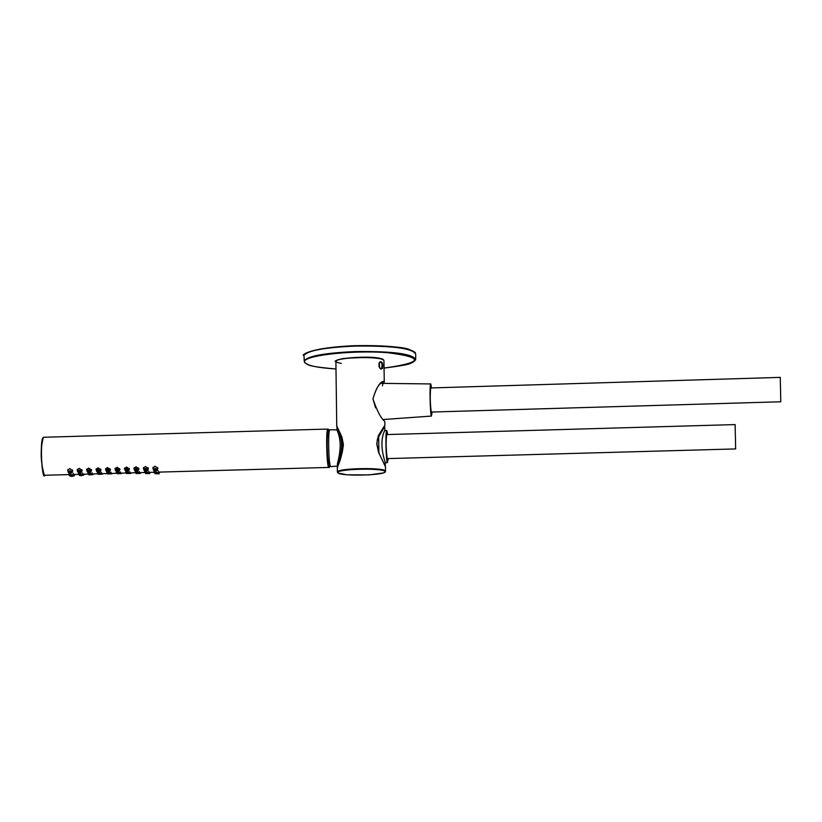 <?xml version="1.0" encoding="UTF-8"?>
<svg xmlns="http://www.w3.org/2000/svg" width="822" height="822" viewBox="0 0 822 822"><rect width="100%" height="100%" fill="white"/><g stroke="black" fill="none" stroke-linecap="round" stroke-linejoin="round"><path stroke-width="1.23" d="M384.891 425.149L384.819 421.46C381.028 418.48 377.062 410.938 372.931 398.845C376.702 386.792 380.473 380.956 384.234 381.346L384.275 382.138M382.456 385.847L383.073 382.497C379.353 382.733 375.993 388.22 372.983 398.937L375.562 407.866M385.559 471.068L385.467 466.814L378.531 452.295L376.743 443.89L378.284 435.876L384.891 425.159L379.055 434.499L377.339 439.626L376.918 444.353L379.394 454.052L385.426 466.649M336.753 425.817L342.024 437.345L343.411 444.723L342.229 452.573L337.77 465.18L337.328 468.704M379.456 367.701L379.384 362.42L380.761 361.588L382.004 362.368L382.723 364.608L382.518 368.39L380.863 369.129L379.312 367.424M379.332 362.821L379.517 367.547L380.946 368.862L381.655 368.626L382.107 364.115L381.305 362.492L380.226 362.132M379.034 366.53L379.004 363.375M337.534 465.612L337.421 463.721C341.274 450.425 341.13 439.184 336.969 429.998L336.958 429.31M385.313 465.714L385.271 462.704C380.966 449.315 380.812 438.475 384.809 430.183L384.747 426.382L378.51 437.037L384.747 426.361M337.842 428.817C343.329 437.109 343.76 447.846 339.147 461.019M336.897 427.039L336.938 427.522C342.99 437.879 343.154 450.775 337.452 466.208L337.421 463.721C341.233 449.449 341.079 438.208 336.969 429.998L336.938 427.522M385.354 466.382L383.853 462.93M378.88 450.898L378.685 437.407M386.432 434.581L735.135 424.584L735.649 448.925L387.028 458.614M387.265 434.55L386.895 433.358C385.765 440.489 385.919 449.274 387.337 459.724L387.861 458.594M387.645 434.54L386.843 430.564C385.292 428.2 385.837 460.721 387.378 462.519L388.241 458.584M336.969 429.896L329.982 429.803C327.875 427.08 328.481 464.44 330.567 466.475L330.906 466.577M430.451 387.963L780.284 377.38L780.766 401.773M431.17 387.943L430.841 386.751C429.906 394.385 430.081 403.222 431.386 413.261L431.776 412.038M431.499 387.933L430.79 383.936C429.413 381.562 430.101 415.521 431.447 416.076L432.095 412.028M154.187 472.249L150.179 472.352M144.713 472.506L140.726 472.619M135.291 472.763L131.273 472.876M125.992 473.02L121.831 473.133M116.662 473.277L112.398 473.41M107.189 473.544L102.966 473.667M97.582 473.801L93.544 473.924M88.016 474.068L84.132 474.181M78.573 474.325L74.72 474.448M329.951 464.841C327.957 479.555 325.491 430.183 328.194 429.32L324.423 429.105M328.8 431.591L328.358 429.238L328.214 430.769C326.324 430.779 327.146 465.108 329.057 465.663L328.872 465.879M328.769 430.173L328.903 431.581M329.756 464.851L328.81 465.745C326.807 452.562 326.581 440.756 328.142 430.338L328.05 430.451M328.194 429.32L328.204 430.286M152.81 467.995L155.009 466.208L157.916 468.355M143.326 468.232L145.515 466.475L148.433 468.622M133.852 468.489L136.031 466.732L138.949 468.889M124.369 468.746L126.547 466.999L129.475 469.157M114.905 469.002L117.073 467.256L120.002 469.424M105.442 469.259L107.6 467.523L110.538 469.691M95.989 469.516L98.147 467.79L101.075 469.948M86.536 469.783L88.684 468.047L91.632 470.215M77.093 470.04L79.241 468.314L82.179 470.482M67.661 470.297L69.798 468.571L72.747 470.749M328.779 465.673L329.632 464.851M329.262 464.862L329.047 464.872C328.06 462.971 327.444 456.683 327.197 445.997C327.146 436.574 327.557 431.776 328.41 431.601L329.19 431.571M121.379 473.575L117.227 473.708L121.389 473.195M130.821 473.451L126.67 473.534L130.832 472.927M140.264 473.451L136.123 473.493L140.264 473.421L140.285 472.671M149.707 473.564L145.597 473.554L149.707 473.534L149.738 472.414M159.149 473.791L155.07 473.739L159.16 473.77L159.201 472.147M154.207 472.763L155.975 472.147L158.307 473.092L154.207 472.763L154.125 470.862M155.985 472.383L158.04 473.328L154.978 473.462L154.67 472.671L155.985 472.383M144.651 471.119L144.713 472.578L146.491 471.92L148.844 472.866M146.501 472.147L148.587 473.102L145.494 473.287L145.175 472.465L146.501 472.147M135.178 471.376L135.229 472.506L137.017 471.807L139.38 472.763M137.027 472.034L139.124 472.999L136.02 473.215L135.702 472.383L137.027 472.034M125.725 471.643L125.766 472.547L127.544 471.818L129.927 472.773M127.564 472.044L129.671 472.999L126.547 473.267L126.228 472.414L127.564 472.044M118.08 471.951L120.474 472.897L117.094 473.431L116.775 472.568L118.101 472.188L120.228 473.123L118.656 473.585L116.303 472.712L118.08 471.951M106.819 472.157L106.85 472.999L108.627 472.218L111.021 473.133M106.86 472.989L108.37 473.832L107.086 473.184L107.877 472.578L110.651 473.061L109.213 473.842L111.021 473.153M97.376 472.414L97.417 473.39L99.185 472.599L101.579 473.493M99.215 472.835L101.332 473.719L98.219 474.099L97.89 473.246L99.215 472.835M87.995 473.904L89.742 473.112L92.136 473.965L87.995 473.904M89.773 473.338L91.9 474.191L88.797 474.602L88.468 473.77L89.773 473.338M78.583 474.541L80.32 473.739L82.693 474.551L78.583 474.541L78.511 472.938M80.351 473.975L82.457 474.777L79.385 475.219L79.056 474.407L80.351 473.975M70.898 474.489L73.261 475.26L71.514 476.02L69.182 475.291L70.898 474.489M71.504 476.01L69.428 475.486L72.449 474.931L73.024 475.486L71.504 476.01M74.237 475.917L70.168 476.267L74.237 475.907L74.278 474.489M83.659 475.219L79.559 475.527L83.659 475.198L83.69 474.232M93.091 474.633L88.961 474.9L93.091 474.602L93.102 473.975M102.514 474.16L98.373 474.386L102.524 473.708M111.946 473.811L107.795 473.986L111.956 473.451M81.049 475.681L81.871 475.619M108.823 472.999L109.737 473.349L108.823 472.999M118.276 472.742L119.19 473.102L118.276 472.742M127.739 472.599L128.643 472.958L127.739 472.599M137.202 472.568L138.106 472.938L137.202 472.568M146.676 472.671L147.58 473.04L146.676 472.671M156.159 472.876L157.064 473.256L156.159 472.876M99.38 473.38L100.294 473.719L99.38 473.38M89.947 473.873L90.862 474.202L89.947 473.873M80.515 474.489L81.429 474.797L80.515 474.489M71.514 476.411L72.644 476.318M153.139 467.163L153.241 469.537L155.081 468.335L157.505 469.989M155.091 468.54L156.683 469.126L157.043 470.636L155.625 471.088L153.57 470.184L153.693 469.126L155.091 468.54M143.737 469.568L145.586 468.345L148.022 470.03L147.056 471.027L144.641 470.831L143.768 469.845L143.645 467.42M145.597 468.54L147.2 469.136L147.559 470.667L144.508 470.698L144.199 469.157L145.597 468.54M134.253 469.67L136.092 468.417L138.548 470.112L137.582 471.129L135.198 470.965L134.284 469.948L134.171 467.677M136.103 468.612L137.716 469.198L138.086 470.749L136.668 471.232L134.582 470.328L134.705 469.239L136.103 468.612M124.687 467.934L124.769 469.824L126.609 468.55L129.075 470.266M126.629 468.746L128.242 469.331L128.612 470.893L125.54 470.955L125.232 469.393L126.629 468.746M115.296 470.03L117.135 468.746L119.611 470.451L118.697 471.458L116.364 471.376L115.337 470.338L115.224 468.191M117.156 468.951L118.769 469.526L119.149 471.098L116.827 471.489L115.635 470.698L115.758 469.598L117.156 468.951M107.672 469.013L110.138 470.718L109.799 471.386L108.114 471.89L106.264 471.253L105.843 470.307L107.672 469.013M107.682 469.208L109.305 469.783L109.686 471.345L106.613 471.448L106.295 469.876L107.682 469.208M98.208 469.341L100.685 471.027L100.346 471.684L97.941 472.126L96.606 471.345L96.39 470.636L98.208 469.341M98.229 469.537L99.852 470.092L100.233 471.653L97.16 471.766L96.842 470.205L98.229 469.537M86.855 468.972L86.947 470.985L88.755 469.732L91.232 471.386M88.776 469.927L90.399 470.472L90.78 472.023L87.728 472.147L87.399 470.595L88.776 469.927M77.504 471.458L79.313 470.184L81.779 471.818L80.803 472.835L79.169 472.938L77.504 471.458M79.333 470.379L80.946 470.903L81.327 472.445L79.94 472.958L77.843 472.126L77.956 471.047L79.333 470.379M68.082 471.962L69.87 470.698L72.336 472.29L70.24 473.462L68.843 473.133L68.082 471.962M69.891 470.893L71.504 471.407L71.884 472.917L68.863 473.071L68.534 471.561L69.891 470.893M79.529 471.355L80.443 471.992L78.861 471.849L79.529 471.355M88.971 470.924L89.886 471.561L88.303 471.407L88.971 470.924M98.424 470.544L99.339 471.191L97.746 471.027L98.424 470.544M107.877 470.225L108.792 470.872L107.199 470.708L107.877 470.225M117.341 469.958L118.255 470.616L116.662 470.441L117.341 469.958M126.814 469.752L127.729 470.41L126.136 470.235L126.814 469.752M136.298 469.609L137.202 470.266L135.609 470.081L136.298 469.609M145.782 469.526L146.686 470.184L145.093 469.989L145.782 469.526M155.492 470.533L154.587 469.958L155.276 469.496L156.18 470.153L155.492 470.533L155.492 469.516M70.343 472.886L69.418 472.342L70.086 471.849L71.011 472.475L70.343 472.886L70.343 471.869M71.093 475.219L72.007 475.517L71.093 475.219M337.914 472.804C340.359 476.616 387.573 475.332 385.056 471.52C382.96 467.646 334.903 468.972 337.914 472.804M337.308 467.399L337.369 471.879L338.078 473.061L346.863 474.797L369.047 474.921L383.545 472.907L385.23 472.044L385.528 471.027C384.573 467.286 337.78 468.119 337.369 471.879L337.482 472.424M384.264 381.408L383.936 360.539C382.97 356.029 336.29 356.943 335.89 361.475L335.89 361.947M383.442 360.077C379.898 353.871 316.819 358.906 341.356 363.416M415.706 358.69L415.716 354.354C413.456 348.415 393.235 345.661 355.053 346.093C325.019 347.449 308.014 350.521 304.027 355.33C300.883 356.573 304.767 347.747 355.083 345.682C387.748 345.137 407.661 347.305 414.833 352.176M304.438 362.194L304.191 360.724L304.972 362.903C309.082 364.218 302.537 366.037 335.982 368.965C317.939 367.814 307.562 365.677 304.849 362.543C299.588 355.988 350.244 349.833 387.501 352.669C424.471 357.406 423.32 362.533 384.069 368.081C415.11 364.156 409.171 363.242 413.497 362.019L415.696 359.748C413.445 353.871 393.255 351.138 355.135 351.58C325.152 352.915 308.168 355.967 304.191 360.724L304.058 356.44M328.975 467.461L328.769 467.43C326.653 466.804 325.759 428.663 327.865 429.012M45.2 475.25L44.768 475.26C40.864 474.551 40.165 434.633 44.1 437.253L324.423 429.156M44.265 474.839C40.545 462.313 40.206 449.922 43.247 437.664M109.059 473.01L109.059 473.575M118.512 472.742L118.512 473.318M127.965 472.609L127.965 473.174M137.428 472.588L137.428 473.143M146.891 472.681L146.891 473.225M156.375 472.897L156.375 473.431M99.616 473.38L99.616 473.955M90.184 473.873L90.184 474.438M80.761 474.489L80.761 475.044M79.775 471.376L79.775 472.403M89.218 470.934L89.218 471.972M98.661 470.554L98.661 471.602M108.124 470.235L108.124 471.283M117.577 469.978L117.577 471.016M127.05 469.773L127.05 470.811M136.524 469.629L136.524 470.667M146.008 469.547L146.008 470.574M71.339 475.219L71.339 475.763M383.864 360.426L383.699 360.139C382.487 357.344 368.944 356.799 343.072 358.495C336.167 360.355 333.763 361.351 335.89 361.475L336.753 426.33M379.466 367.475L379.374 362.759L380.514 362.122M336.763 426.341L339.938 432.834C344.161 442.76 343.288 454.278 337.308 467.379M336.928 426.885L336.928 427.512M415.511 352.895L409.058 349.381C403.304 346.976 385.313 345.743 355.083 345.682M386.659 430.564L384.706 430.533M387.46 462.622L385.271 462.765M337.452 466.115L330.68 466.588M431.057 412.058L780.808 401.773M430.636 383.936L381.151 383.36M431.447 416.076L383.442 419.508M329.961 464.841L328.769 467.43L158.327 472.126M69.151 474.592L44.768 475.26C42.302 482.586 38.932 437.417 43.741 437.242M330.043 464.841L329.047 464.872M158.307 473.051L158.358 470.955M148.844 472.825L148.885 471.212M144.713 472.578L148.833 472.886M139.38 472.712L139.411 471.479M135.229 472.506L139.38 472.784M129.927 472.722L129.948 471.746M125.766 472.547L129.927 472.784M120.474 472.845L120.495 472.003M116.303 472.712L116.262 471.9M111.021 473.082L111.042 472.27M101.579 473.441L101.599 472.527M97.417 473.39L101.579 473.503M92.136 473.914L92.167 472.794M87.995 473.914L87.944 472.671M82.693 474.5L82.734 473.051M73.261 475.198L73.312 473.318M69.182 475.291L69.089 473.246M157.505 469.886L157.567 467.492M153.241 469.537L153.786 470.564L155.44 471.109L157.505 470.009M148.032 469.907L148.083 467.759M138.548 469.989L138.599 468.026M129.075 470.112L129.126 468.293M124.769 469.824L126.588 471.376L128.15 471.263L129.075 470.256M119.611 470.287L119.652 468.561M110.148 470.554L110.189 468.828M105.843 470.276L105.761 468.458M100.685 470.862L100.736 469.095M96.39 470.605L96.308 468.715M91.232 471.253L91.283 469.362M86.937 471.016L87.564 472.116L89.095 472.568L91.232 471.396M81.779 471.674L81.84 469.629M77.504 471.438L77.412 469.228M72.336 472.157L72.398 469.896M68.082 471.941L67.979 469.485M160.074 472.085L159.18 472.907M150.58 472.342L149.727 472.938M141.035 472.609L140.274 473.03M130.832 473.174L131.469 472.866M121.944 473.133L121.389 473.38M111.956 473.626L112.501 473.39M102.524 473.934L103.161 473.647M93.872 473.904L93.091 474.304M84.594 474.16L83.68 474.726M75.275 474.417L74.257 475.198"/></g></svg>
